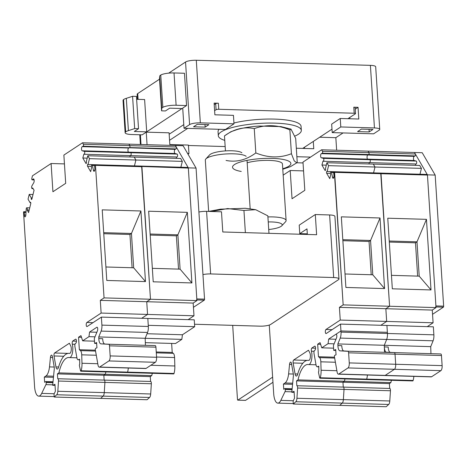 <?xml version="1.0" encoding="UTF-8"?>
<svg xmlns="http://www.w3.org/2000/svg" width="467" height="467" viewBox="0 0 467 467"><rect width="100%" height="100%" fill="white"/><g stroke="black" fill="none" stroke-linecap="round" stroke-linejoin="round"><path stroke-width="0.7" d="M293.142 362.964A2.049 0.747 -88.3 0 1 293.696 359.987L308.494 350.221L293.696 359.987A2.049 0.747 -88.3 0 0 293.142 362.964L295.068 373.927A4.139 1.512 -88.3 0 0 296.329 376.069A4.139 1.512 -88.3 0 1 295.068 373.927L293.142 362.964A2.049 0.747 -88.3 0 1 293.696 359.987L308.494 350.221L293.696 359.987A2.049 0.747 -88.3 0 0 293.142 362.964L295.068 373.927A4.139 1.512 -88.3 0 0 296.329 376.069A4.139 1.512 -88.3 0 1 295.068 373.927L293.142 362.964A2.049 0.747 -88.3 0 1 293.696 359.987L308.494 350.221L309.831 352.859A4.139 1.512 -88.3 0 1 310.298 357.518A4.139 1.512 -88.3 0 1 308.769 360.401A4.139 1.512 -88.3 0 1 308.687 360.396A33.256 12.171 -88.3 0 0 308.039 360.326A33.256 12.171 -88.3 0 1 308.687 360.396A4.139 1.512 -88.3 0 0 308.769 360.401A4.139 1.512 -88.3 0 1 308.687 360.396A33.256 12.171 -88.3 0 0 308.039 360.326A33.256 12.171 -88.3 0 1 308.687 360.396A4.139 1.512 -88.3 0 0 308.769 360.401A4.139 1.512 -88.3 0 1 308.687 360.396A33.256 12.171 -88.3 0 0 308.039 360.326A33.256 12.171 -88.3 0 0 297.625 374.33A4.139 1.512 -88.3 0 1 296.329 376.069A4.139 1.512 -88.3 0 0 297.625 374.33A33.256 12.171 -88.3 0 1 308.039 360.326A33.256 12.171 -88.3 0 0 297.625 374.33A4.139 1.512 -88.3 0 1 296.329 376.069A4.139 1.512 -88.3 0 0 297.625 374.33A33.256 12.171 -88.3 0 1 308.039 360.326A33.256 12.171 -88.3 0 0 297.625 374.33A4.139 1.512 -88.3 0 1 296.329 376.069A4.139 1.512 -88.3 0 1 295.068 373.927L293.142 362.964L302.844 363.244M269.261 325.055L273.691 393.64A12.469 4.565 -88.3 0 0 277.836 403.126A12.469 4.565 -88.3 0 0 280.819 400.377L285.022 391.632A2.078 0.759 -88.3 0 0 285.337 389.519L285.319 389.32A1.039 0.379 -88.3 0 0 284.975 388.526A1.039 0.379 -88.3 0 0 284.882 388.556L283.755 389.303L283.416 384.055L285.051 382.975A12.469 4.565 -88.3 0 0 288.618 373.898L289.552 364.377A2.837 1.039 91.7 0 1 290.637 362.094A2.837 1.039 91.7 0 1 291.501 363.565L293.258 373.559A4.139 1.512 91.7 0 1 293.346 376.355L291.793 392.28L294.07 391.328L294.514 398.188L293.13 401.06L293.323 404.019L295.821 401.748A4.156 1.524 -88.3 0 0 296.936 398.263L297.602 388.036A2.078 0.759 -88.3 0 0 296.907 385.736A2.078 0.759 -88.3 0 0 296.843 385.742L296.527 380.879L298.016 379.899A29.082 10.642 91.7 0 1 307.916 364.499A29.082 10.642 91.7 0 1 308.483 364.558A8.313 3.041 -88.3 0 0 308.646 364.575A8.313 3.041 -88.3 0 0 311.518 359.975A8.313 3.041 -88.3 0 0 311.431 351.196A2.049 0.747 91.7 0 1 311.781 348.096L314.653 346.199A2.078 0.759 91.7 0 1 314.846 346.14A2.078 0.759 91.7 0 1 315.546 347.979A2.078 0.759 91.7 0 1 314.916 350.232L314.571 350.46A2.078 0.759 -88.3 0 0 314.011 353.478L315.978 364.634A4.156 1.524 -88.3 0 0 317.239 366.788A4.156 1.524 -88.3 0 0 317.49 366.735L318.768 366.204L318.821 371.212A1.039 0.379 -88.3 0 0 318.558 372.8L319.644 377.739A1.039 0.379 -88.3 0 0 319.948 378.2A1.039 0.379 -88.3 0 0 320.274 377.756A10.391 3.8 -88.3 0 0 321.092 370.255L320.829 361.82A5.195 1.903 -88.3 0 0 319.586 357.629L318.471 356.724L317.659 344.22L320.064 342.632L321.757 347.822L328.079 343.654L328.686 339.048L340.945 330.957L340.501 324.104L326.223 333.52A2.078 0.759 91.7 0 1 326.03 333.578A2.078 0.759 91.7 0 1 325.33 331.739A2.078 0.759 91.7 0 1 325.96 329.486L340.239 320.064L339.416 307.356L343.163 304.887L334.319 171.885A1.039 0.379 -88.3 0 0 334.133 171.733A1.039 0.379 -88.3 0 0 333.73 173.076L333.94 175.51A2.078 0.759 91.7 0 1 333.152 178.318A2.078 0.759 91.7 0 1 332.522 177.238L331.512 172.51A1.454 0.531 -88.3 0 0 331.068 171.751A1.454 0.531 -88.3 0 0 330.525 172.808A1.454 0.531 -88.3 0 0 330.718 174.448L329.766 178.639L326.684 173.286A1.039 0.379 91.7 0 1 326.55 172.113A1.039 0.379 91.7 0 1 326.935 171.36A1.039 0.379 91.7 0 1 327.128 171.512L328.581 165.657L326.9 162.744L325.446 168.593A1.039 0.379 91.7 0 1 325.587 169.766A1.039 0.379 91.7 0 1 325.195 170.519A1.039 0.379 91.7 0 1 325.003 170.367L321.926 165.02L323.001 161.051A1.454 0.531 -88.3 0 0 323.269 161.261A1.454 0.531 -88.3 0 0 323.841 159.831A1.454 0.531 -88.3 0 0 323.357 158.354L321.319 157.788A2.078 0.759 91.7 0 1 320.625 155.803A2.078 0.759 91.7 0 1 321.349 153.643L322.288 153.194A1.039 0.379 -88.3 0 0 322.633 152.382A1.039 0.379 -88.3 0 0 322.487 151.273L321.623 149.784L302.984 162.084L304.811 190.326L292.038 198.749L290.211 170.513L283.171 175.154L290.211 170.513L303.55 170.899L290.211 170.513L283.171 175.154L290.211 170.513L303.55 170.899L290.211 170.513L283.171 175.154M293.294 403.581L277.836 403.126A12.469 4.565 -88.3 0 1 273.691 393.64A12.469 4.565 -88.3 0 0 277.836 403.126A12.469 4.565 -88.3 0 1 273.691 393.64A12.469 4.565 -88.3 0 0 277.836 403.126A12.469 4.565 -88.3 0 0 280.819 400.377L285.022 391.632A2.078 0.759 -88.3 0 0 285.337 389.519L285.319 389.32A1.039 0.379 -88.3 0 0 284.975 388.526A1.039 0.379 -88.3 0 0 284.882 388.556L283.755 389.303L283.416 384.055L285.051 382.975A12.469 4.565 -88.3 0 0 288.618 373.898L289.552 364.377A2.837 1.039 91.7 0 1 290.637 362.094A2.837 1.039 91.7 0 1 291.501 363.565L293.258 373.559A4.139 1.512 91.7 0 1 293.346 376.355L291.793 392.28L294.07 391.328L294.514 398.188L293.13 401.06L293.323 404.019L295.821 401.748A4.156 1.524 -88.3 0 0 296.936 398.263L297.602 388.036A2.078 0.759 -88.3 0 0 296.907 385.736A2.078 0.759 -88.3 0 0 296.843 385.742L296.527 380.879L298.016 379.899A29.082 10.642 91.7 0 1 307.916 364.499A29.082 10.642 91.7 0 1 308.483 364.558A8.313 3.041 -88.3 0 0 308.646 364.575A8.313 3.041 -88.3 0 0 311.518 359.975A8.313 3.041 -88.3 0 0 311.431 351.196A2.049 0.747 91.7 0 1 311.781 348.096L314.653 346.199A2.078 0.759 91.7 0 1 314.846 346.14A2.078 0.759 91.7 0 1 315.546 347.979A2.078 0.759 91.7 0 1 314.916 350.232L314.571 350.46A2.078 0.759 -88.3 0 0 314.011 353.478L315.978 364.634A4.156 1.524 -88.3 0 0 317.239 366.788A4.156 1.524 -88.3 0 0 317.49 366.735L318.768 366.204L318.821 371.212A1.039 0.379 -88.3 0 0 318.558 372.8L319.644 377.739A1.039 0.379 -88.3 0 0 319.948 378.2A1.039 0.379 -88.3 0 0 320.274 377.756A10.391 3.8 -88.3 0 0 321.092 370.255L320.829 361.82A5.195 1.903 -88.3 0 0 319.586 357.629L318.471 356.724L317.659 344.22L320.064 342.632L321.757 347.822L328.079 343.654L328.686 339.048L340.945 330.957L387.371 332.317L340.945 330.957L340.501 324.104L433.358 326.818L433.878 334.833A6.234 2.282 -88.3 0 1 433.09 340.805L430.726 346.642L430.942 353.671M277.836 403.126A12.469 4.565 -88.3 0 0 280.819 400.377A12.469 4.565 -88.3 0 1 277.836 403.126A12.469 4.565 -88.3 0 0 280.819 400.377L285.022 391.632A2.078 0.759 -88.3 0 0 285.337 389.519L285.319 389.32A1.039 0.379 -88.3 0 0 284.975 388.526A1.039 0.379 -88.3 0 0 284.882 388.556L283.755 389.303L283.416 384.055L285.051 382.975A12.469 4.565 -88.3 0 0 288.618 373.898L289.552 364.377A2.837 1.039 91.7 0 1 290.637 362.094A2.837 1.039 91.7 0 1 291.501 363.565L293.258 373.559A4.139 1.512 91.7 0 1 293.346 376.355L291.793 392.28L294.07 391.328L294.514 398.188L293.13 401.06L293.323 404.019L295.821 401.748A4.156 1.524 -88.3 0 0 296.936 398.263L297.602 388.036A2.078 0.759 -88.3 0 0 296.907 385.736A2.078 0.759 -88.3 0 0 296.843 385.742L296.527 380.879L298.016 379.899A29.082 10.642 91.7 0 1 307.916 364.499A29.082 10.642 91.7 0 1 308.483 364.558A8.313 3.041 -88.3 0 0 308.646 364.575A8.313 3.041 -88.3 0 0 311.518 359.975A8.313 3.041 -88.3 0 0 311.431 351.196A2.049 0.747 91.7 0 1 311.781 348.096L314.653 346.199A2.078 0.759 91.7 0 1 314.846 346.14A2.078 0.759 91.7 0 1 315.546 347.979A2.078 0.759 91.7 0 1 314.916 350.232L314.571 350.46A2.078 0.759 -88.3 0 0 314.011 353.478L315.978 364.634A4.156 1.524 -88.3 0 0 317.239 366.788A4.156 1.524 -88.3 0 0 317.49 366.735L318.768 366.204L318.821 371.212A1.039 0.379 -88.3 0 0 318.558 372.8L319.644 377.739A1.039 0.379 -88.3 0 0 319.948 378.2A1.039 0.379 -88.3 0 0 320.274 377.756A10.391 3.8 -88.3 0 0 321.092 370.255L320.829 361.82A5.195 1.903 -88.3 0 0 319.586 357.629L318.471 356.724L317.659 344.22L320.064 342.632L321.757 347.822L328.079 343.654L328.686 339.048L335.96 339.258L328.686 339.048L335.948 334.255A2.078 0.759 91.7 0 1 336.135 334.197A2.078 0.759 91.7 0 1 336.8 335.504A2.078 0.759 91.7 0 1 336.567 337.769L333.415 345.545L333.724 350.384L335.709 349.555L336.047 354.803L334.763 355.34A1.039 0.379 -88.3 0 0 334.448 356.864L337.116 372.012A4.156 1.524 -88.3 0 0 338.377 374.166A4.156 1.524 -88.3 0 0 338.756 374.044L348.02 367.932A4.156 1.524 -88.3 0 0 349.263 362.906L348.61 352.824A2.078 0.759 -88.3 0 0 347.921 351.242A2.078 0.759 -88.3 0 0 347.728 351.301L339.988 350.84A6.234 2.282 91.7 0 1 337.915 345.562L337.863 343.928L430.726 346.642M292.138 388.737L284.975 388.526A1.039 0.379 -88.3 0 1 285.319 389.32L285.337 389.519A2.078 0.759 -88.3 0 1 285.022 391.632L280.819 400.377L285.022 391.632A2.078 0.759 -88.3 0 0 285.337 389.519L285.319 389.32A1.039 0.379 -88.3 0 0 284.975 388.526A1.039 0.379 -88.3 0 0 284.882 388.556L283.755 389.303L283.416 384.055L285.051 382.975A12.469 4.565 -88.3 0 0 288.618 373.898L289.552 364.377A2.837 1.039 91.7 0 1 290.637 362.094A2.837 1.039 91.7 0 1 291.501 363.565L293.258 373.559A4.139 1.512 91.7 0 1 293.346 376.355L291.793 392.28L294.07 391.328L294.514 398.188L293.13 401.06L293.323 404.019L295.821 401.748A4.156 1.524 -88.3 0 0 296.936 398.263L297.602 388.036A2.078 0.759 -88.3 0 0 296.907 385.736A2.078 0.759 -88.3 0 0 296.843 385.742L296.527 380.879L298.016 379.899A29.082 10.642 91.7 0 1 307.916 364.499A29.082 10.642 91.7 0 1 308.483 364.558A8.313 3.041 -88.3 0 0 308.646 364.575A8.313 3.041 -88.3 0 0 311.518 359.975A8.313 3.041 -88.3 0 0 311.431 351.196A2.049 0.747 91.7 0 1 311.781 348.096L314.653 346.199A2.078 0.759 91.7 0 1 314.846 346.14A2.078 0.759 91.7 0 1 315.546 347.979A2.078 0.759 91.7 0 1 314.916 350.232L314.571 350.46A2.078 0.759 -88.3 0 0 314.011 353.478L315.978 364.634A4.156 1.524 -88.3 0 0 317.239 366.788A4.156 1.524 -88.3 0 0 317.49 366.735L318.768 366.204L318.821 371.212A1.039 0.379 -88.3 0 0 318.558 372.8L319.644 377.739A1.039 0.379 -88.3 0 0 319.948 378.2A1.039 0.379 -88.3 0 0 320.274 377.756A10.391 3.8 -88.3 0 0 321.092 370.255L320.829 361.82A5.195 1.903 -88.3 0 0 319.586 357.629L318.471 356.724L317.659 344.22L320.064 342.632L321.757 347.822L328.079 343.654L328.686 339.048L335.948 334.255A2.078 0.759 91.7 0 1 336.135 334.197A2.078 0.759 91.7 0 1 336.8 335.504A2.078 0.759 91.7 0 1 336.567 337.769L333.415 345.545L333.724 350.384L335.709 349.555L336.047 354.803L334.763 355.34A1.039 0.379 -88.3 0 0 334.448 356.864L337.116 372.012A4.156 1.524 -88.3 0 0 338.377 374.166A4.156 1.524 -88.3 0 0 338.756 374.044L348.02 367.932A4.156 1.524 -88.3 0 0 349.263 362.906L348.61 352.824A2.078 0.759 -88.3 0 0 347.921 351.242A2.078 0.759 -88.3 0 0 347.728 351.301L339.988 350.84A6.234 2.282 91.7 0 1 337.915 345.562L337.863 343.928L340.233 338.09A6.234 2.282 -88.3 0 0 341.015 332.113L340.501 324.104L386.927 325.458L387.447 333.473L386.927 325.458L387.371 332.317L340.945 330.957L340.501 324.104L326.223 333.52A2.078 0.759 91.7 0 1 326.03 333.578A2.078 0.759 91.7 0 1 325.33 331.739A2.078 0.759 91.7 0 1 325.96 329.486L340.239 320.064L386.67 321.424L385.847 308.716L389.589 306.247L380.751 173.239A1.039 0.379 -88.3 0 0 380.558 173.094L334.133 171.733A1.039 0.379 -88.3 0 0 333.73 173.076L333.94 175.51A2.078 0.759 91.7 0 1 333.152 178.318A2.078 0.759 91.7 0 1 332.522 177.238L333.847 177.273L332.522 177.238L331.512 172.51L333.73 172.574L331.512 172.51A1.454 0.531 -88.3 0 0 331.068 171.751A1.454 0.531 -88.3 0 0 330.525 172.808A1.454 0.531 -88.3 0 0 330.718 174.448L329.766 178.639L326.684 173.286A1.039 0.379 91.7 0 1 326.55 172.113A1.039 0.379 91.7 0 1 326.935 171.36A1.039 0.379 91.7 0 1 327.128 171.512L373.553 172.872L375.007 167.017L373.331 164.098L419.757 165.458L421.438 168.377L375.007 167.017L373.331 164.098L326.9 162.744L325.446 168.593A1.039 0.379 91.7 0 1 325.587 169.766A1.039 0.379 91.7 0 1 325.195 170.519A1.039 0.379 91.7 0 1 325.003 170.367L321.926 165.02L326.305 165.149L321.926 165.02L323.001 161.051A1.454 0.531 -88.3 0 0 323.269 161.261A1.454 0.531 -88.3 0 0 323.841 159.831A1.454 0.531 -88.3 0 0 323.357 158.354L369.788 159.714L367.745 159.142A2.078 0.759 91.7 0 1 367.056 157.163A2.078 0.759 91.7 0 1 367.78 155.003L368.714 154.548A1.039 0.379 -88.3 0 0 369.064 153.736A1.039 0.379 -88.3 0 0 368.918 152.633L368.054 151.145L414.486 152.499L427.433 174.845L435.909 305.92A0.835 0.304 91.7 0 1 435.664 306.924M371.207 274.748L369.053 241.468L371.207 274.748L369.053 241.468L371.207 274.748L369.053 241.468L370.559 240.476L342.807 239.664M369.053 241.468L342.871 240.698L369.053 241.468L370.559 240.476L372.777 274.794L370.559 240.476L380.021 217.984L341.33 216.851L345.895 287.45L384.586 288.583L380.021 217.984L370.559 240.476L369.053 241.468L342.871 240.698L369.053 241.468L370.559 240.476L372.777 274.794L370.559 240.476L380.021 217.984L341.33 216.851L345.895 287.45L384.586 288.583L372.777 274.794L370.559 240.476L380.021 217.984L341.33 216.851L345.895 287.45L384.586 288.583L380.021 217.984L341.33 216.851L345.895 287.45L384.586 288.583L372.777 274.794L345.025 273.983L372.777 274.794L345.025 273.983L372.777 274.794L384.586 288.583L380.021 217.984L370.559 240.476L369.053 241.468L342.871 240.698M284.975 388.526A1.039 0.379 -88.3 0 0 284.882 388.556L283.755 389.303L283.416 384.055L285.051 382.975A12.469 4.565 -88.3 0 0 288.618 373.898L289.552 364.377A2.837 1.039 91.7 0 1 290.637 362.094A2.837 1.039 91.7 0 1 291.501 363.565L293.258 373.559A4.139 1.512 91.7 0 1 293.346 376.355L291.793 392.28L294.07 391.328L294.514 398.188L293.13 401.06L293.323 404.019L295.821 401.748A4.156 1.524 -88.3 0 0 296.936 398.263L297.602 388.036A2.078 0.759 -88.3 0 0 296.907 385.736A2.078 0.759 -88.3 0 0 296.843 385.742L296.527 380.879L298.016 379.899A29.082 10.642 91.7 0 1 307.916 364.499A29.082 10.642 91.7 0 1 308.483 364.558A8.313 3.041 -88.3 0 0 308.646 364.575A8.313 3.041 -88.3 0 0 311.518 359.975A8.313 3.041 -88.3 0 0 311.431 351.196A2.049 0.747 91.7 0 1 311.781 348.096L314.653 346.199A2.078 0.759 91.7 0 1 314.846 346.14A2.078 0.759 91.7 0 1 315.546 347.979A2.078 0.759 91.7 0 1 314.916 350.232L314.571 350.46A2.078 0.759 -88.3 0 0 314.011 353.478L315.978 364.634A4.156 1.524 -88.3 0 0 317.239 366.788A4.156 1.524 -88.3 0 0 317.49 366.735L318.768 366.204L318.821 371.212A1.039 0.379 -88.3 0 0 318.558 372.8L319.644 377.739A1.039 0.379 -88.3 0 0 319.948 378.2A1.039 0.379 -88.3 0 0 320.274 377.756A10.391 3.8 -88.3 0 0 321.092 370.255L320.829 361.82A5.195 1.903 -88.3 0 0 319.586 357.629L318.471 356.724L317.659 344.22L320.064 342.632L321.757 347.822L328.079 343.654L334.109 343.829L328.079 343.654L334.109 343.829L328.079 343.654L328.686 339.048L335.96 339.258L328.686 339.048L340.945 330.957M321.757 347.822L333.584 348.172M366.075 379.099A1.039 0.379 -88.3 0 0 366.373 379.56A1.039 0.379 -88.3 0 0 366.7 379.111A10.391 3.8 -88.3 0 0 367.424 375.013A10.391 3.8 -88.3 0 1 366.7 379.111A10.391 3.8 -88.3 0 0 367.424 375.013A10.391 3.8 -88.3 0 1 366.7 379.111A10.391 3.8 -88.3 0 0 367.424 375.013A10.391 3.8 -88.3 0 1 366.7 379.111L413.132 380.471A10.391 3.8 -88.3 0 0 413.855 376.373M296.527 380.879L342.959 382.234L343.268 387.09L342.959 382.234L296.527 380.879L342.959 382.234L343.268 387.09L342.959 382.234L296.527 380.879L342.959 382.234L343.268 387.09L342.959 382.234L344.448 381.253A29.082 10.642 91.7 0 1 345.008 378.935A29.082 10.642 91.7 0 0 344.448 381.253L390.873 382.613A29.082 10.642 91.7 0 1 391.439 380.296M293.323 404.019L339.754 405.379L293.323 404.019L339.754 405.379L293.323 404.019L339.754 405.379L342.253 403.109A4.156 1.524 -88.3 0 0 343.362 399.624L344.027 389.396A2.078 0.759 -88.3 0 0 343.338 387.096A2.078 0.759 -88.3 0 0 343.268 387.102A2.078 0.759 -88.3 0 1 343.338 387.096A2.078 0.759 -88.3 0 0 343.268 387.102A2.078 0.759 -88.3 0 1 343.338 387.096A2.078 0.759 -88.3 0 0 343.268 387.102A2.078 0.759 -88.3 0 1 343.338 387.096L296.907 385.736M369.432 162.405A1.454 0.531 -88.3 0 0 369.695 162.621A1.454 0.531 -88.3 0 0 370.273 161.191A1.454 0.531 -88.3 0 0 369.788 159.714L367.745 159.142L414.176 160.502A2.078 0.759 91.7 0 1 413.482 158.523A2.078 0.759 91.7 0 1 414.211 156.363L415.145 155.908A1.039 0.379 -88.3 0 0 415.496 155.097A1.039 0.379 -88.3 0 0 415.344 153.987L414.486 152.499L422.221 152.727L435.174 175.072L443.65 306.148A0.835 0.304 91.7 0 1 443.399 307.152L432.547 314.309M368.953 163.97L369.292 162.609L368.953 163.97M391.982 352.527L386.419 352.2A6.234 2.282 91.7 0 1 384.347 346.923L384.294 345.288L337.863 343.928L340.233 338.09A6.234 2.282 -88.3 0 0 341.015 332.113L340.501 324.104L326.223 333.52A2.078 0.759 91.7 0 1 326.03 333.578A2.078 0.759 91.7 0 1 325.33 331.739A2.078 0.759 91.7 0 1 325.96 329.486L340.239 320.064L386.67 321.424L380.821 325.283L386.67 321.424L380.821 325.283L386.67 321.424L385.847 308.716L389.589 306.247L381.019 173.706L427.451 175.067L427.177 174.6A1.039 0.379 -88.3 0 0 426.99 174.448L334.133 171.733A1.039 0.379 -88.3 0 0 333.73 173.076L333.94 175.51A2.078 0.759 91.7 0 1 333.152 178.318A2.078 0.759 91.7 0 1 332.522 177.238L331.512 172.51A1.454 0.531 -88.3 0 0 331.068 171.751A1.454 0.531 -88.3 0 0 330.525 172.808A1.454 0.531 -88.3 0 0 330.718 174.448L329.766 178.639L326.684 173.286A1.039 0.379 91.7 0 1 326.55 172.113A1.039 0.379 91.7 0 1 326.935 171.36A1.039 0.379 91.7 0 1 327.128 171.512L328.581 165.657L375.007 167.017L373.331 164.098L326.9 162.744L325.446 168.593A1.039 0.379 91.7 0 1 325.587 169.766A1.039 0.379 91.7 0 1 325.195 170.519A1.039 0.379 91.7 0 1 325.003 170.367L321.926 165.02L323.001 161.051A1.454 0.531 -88.3 0 0 323.269 161.261A1.454 0.531 -88.3 0 0 323.841 159.831A1.454 0.531 -88.3 0 0 323.357 158.354L321.319 157.788L367.745 159.142A2.078 0.759 91.7 0 1 367.056 157.163A2.078 0.759 91.7 0 1 367.78 155.003L368.714 154.548A1.039 0.379 -88.3 0 0 369.064 153.736A1.039 0.379 -88.3 0 0 368.918 152.633L368.054 151.145L321.623 149.784L302.984 162.084L304.811 190.326L292.038 198.749L290.211 170.513L303.55 170.899M340.239 320.064L386.67 321.424L385.847 308.716L339.416 307.356L343.163 304.887L339.416 307.356L340.239 320.064L386.67 321.424L380.821 325.283L386.67 321.424L340.239 320.064L339.416 307.356L340.239 320.064L325.96 329.486A2.078 0.759 91.7 0 0 325.33 331.739A2.078 0.759 91.7 0 0 326.03 333.578A2.078 0.759 91.7 0 0 326.223 333.52L340.501 324.104L386.927 325.458L340.501 324.104L326.223 333.52A2.078 0.759 91.7 0 1 326.03 333.578A2.078 0.759 91.7 0 1 325.33 331.739A2.078 0.759 91.7 0 1 325.96 329.486L340.239 320.064L339.416 307.356L432.273 310.076L436.02 307.607L427.451 175.067M427.252 326.637L433.096 322.785L386.67 321.424L385.847 308.716L339.416 307.356L343.163 304.887L436.02 307.607M339.416 307.356L385.847 308.716L386.67 321.424L385.847 308.716L339.416 307.356L343.163 304.887L334.594 172.352L381.019 173.706L380.751 173.239A1.039 0.379 -88.3 0 0 380.558 173.094L334.133 171.733A1.039 0.379 -88.3 0 0 333.73 173.076L333.94 175.51A2.078 0.759 91.7 0 1 333.152 178.318A2.078 0.759 91.7 0 1 332.522 177.238L333.847 177.273L332.522 177.238L331.512 172.51L333.73 172.574L331.512 172.51A1.454 0.531 -88.3 0 0 331.068 171.751A1.454 0.531 -88.3 0 0 330.525 172.808A1.454 0.531 -88.3 0 0 330.718 174.448L329.766 178.639L326.684 173.286A1.039 0.379 91.7 0 1 326.55 172.113A1.039 0.379 91.7 0 1 326.935 171.36A1.039 0.379 91.7 0 1 327.128 171.512L373.553 172.872L375.007 167.017L373.331 164.098L326.9 162.744L325.446 168.593A1.039 0.379 91.7 0 1 325.587 169.766A1.039 0.379 91.7 0 1 325.195 170.519A1.039 0.379 91.7 0 1 325.003 170.367L321.926 165.02L326.305 165.149L321.926 165.02L323.001 161.051A1.454 0.531 -88.3 0 0 323.269 161.261A1.454 0.531 -88.3 0 0 323.841 159.831A1.454 0.531 -88.3 0 0 323.357 158.354L416.214 161.068L414.176 160.502M343.163 304.887L389.589 306.247L385.847 308.716L389.589 306.247L343.163 304.887L334.594 172.352L343.163 304.887L389.589 306.247L385.847 308.716L389.589 306.247L343.163 304.887L334.319 171.885A1.039 0.379 -88.3 0 0 334.133 171.733A1.039 0.379 -88.3 0 0 333.73 173.076L333.94 175.51A2.078 0.759 91.7 0 1 333.152 178.318A2.078 0.759 91.7 0 1 332.522 177.238L331.512 172.51A1.454 0.531 -88.3 0 0 331.068 171.751A1.454 0.531 -88.3 0 0 330.525 172.808A1.454 0.531 -88.3 0 0 330.718 174.448L329.766 178.639L326.684 173.286A1.039 0.379 91.7 0 1 326.55 172.113A1.039 0.379 91.7 0 1 326.935 171.36A1.039 0.379 91.7 0 1 327.128 171.512L328.581 165.657L326.9 162.744L325.446 168.593A1.039 0.379 91.7 0 1 325.587 169.766A1.039 0.379 91.7 0 1 325.195 170.519A1.039 0.379 91.7 0 1 325.003 170.367L321.926 165.02L323.001 161.051A1.454 0.531 -88.3 0 0 323.269 161.261A1.454 0.531 -88.3 0 0 323.841 159.831A1.454 0.531 -88.3 0 0 323.357 158.354L321.319 157.788A2.078 0.759 91.7 0 1 320.625 155.803A2.078 0.759 91.7 0 1 321.349 153.643L414.211 156.363M416.214 161.068A1.454 0.531 -88.3 0 1 416.698 162.551A1.454 0.531 -88.3 0 1 416.126 163.975L369.695 162.621A1.454 0.531 -88.3 0 0 370.273 161.191A1.454 0.531 -88.3 0 0 369.788 159.714L323.357 158.354L321.319 157.788A2.078 0.759 91.7 0 1 320.625 155.803A2.078 0.759 91.7 0 1 321.349 153.643L322.288 153.194L415.145 155.908M283.416 384.055L292.57 384.323M288.618 373.898L293.329 374.032M291.793 392.28L294.134 392.35M298.016 379.899L344.448 381.253L342.959 382.234L344.448 381.253L298.016 379.899L344.448 381.253L342.959 382.234L344.448 381.253L298.016 379.899L344.448 381.253A29.082 10.642 91.7 0 1 345.008 378.935A29.082 10.642 91.7 0 0 344.448 381.253A29.082 10.642 91.7 0 1 345.008 378.935A29.082 10.642 91.7 0 0 344.448 381.253L342.959 382.234L389.385 383.594L390.873 382.613M311.781 348.096L315.546 348.207M318.471 356.724L334.506 357.191M317.659 344.22L320.607 344.302M386.419 352.2L395.853 352.643M390.284 352.311A6.234 2.282 91.7 0 1 388.211 347.034L384.347 346.923M394.352 352.597L347.921 351.242L394.352 352.597A2.078 0.759 -88.3 0 1 395.041 354.179A2.078 0.759 -88.3 0 0 394.352 352.597A2.078 0.759 -88.3 0 1 395.041 354.179L348.61 352.824L395.041 354.179L395.695 364.266L395.041 354.179L395.695 364.266L349.263 362.906L395.695 364.266A4.156 1.524 -88.3 0 1 394.452 369.292A4.156 1.524 -88.3 0 0 395.695 364.266A4.156 1.524 -88.3 0 1 394.452 369.292L348.02 367.932L394.452 369.292L385.187 375.404L394.452 369.292L385.187 375.404L338.756 374.044L385.187 375.404A4.156 1.524 -88.3 0 1 384.808 375.521A4.156 1.524 -88.3 0 0 385.187 375.404A4.156 1.524 -88.3 0 1 384.808 375.521L431.234 376.881A4.156 1.524 -88.3 0 0 431.619 376.764L440.883 370.652A4.156 1.524 -88.3 0 0 442.121 365.626L441.473 355.539A2.078 0.759 -88.3 0 0 440.778 353.957L394.352 352.597A2.078 0.759 -88.3 0 0 394.16 352.661M417.638 276.108L415.484 242.822L416.99 241.83L389.233 241.019M415.484 242.822L389.303 242.058M419.208 276.155L416.99 241.83L426.453 219.338L387.762 218.206L392.327 288.81L431.018 289.943L419.208 276.155L391.457 275.343M431.018 289.943L426.453 219.338M415.379 165.33L415.718 163.964M327.128 171.512L373.553 172.872L327.128 171.512L328.581 165.657L327.128 171.512L373.553 172.872L419.985 174.232L421.438 168.377M433.096 322.785L432.273 310.076M384.294 345.288L386.664 339.445L384.294 345.288L384.516 352.311L384.294 345.288L386.664 339.445A6.234 2.282 -88.3 0 0 387.447 333.473L386.927 325.458L340.501 324.104M320.274 377.756L366.7 379.111A1.039 0.379 -88.3 0 1 366.373 379.56A1.039 0.379 -88.3 0 0 366.7 379.111A1.039 0.379 -88.3 0 1 366.373 379.56A1.039 0.379 -88.3 0 0 366.7 379.111A1.039 0.379 -88.3 0 1 366.373 379.56L412.805 380.92A1.039 0.379 -88.3 0 0 413.132 380.471M343.408 387.102L389.7 388.456L389.385 383.594M295.821 401.748L342.253 403.109L295.821 401.748L342.253 403.109L295.821 401.748L342.253 403.109L339.754 405.379L342.253 403.109L339.754 405.379L342.253 403.109L339.754 405.379L386.18 406.739L388.684 404.469A4.156 1.524 -88.3 0 0 389.793 400.984L390.459 390.756A2.078 0.759 -88.3 0 0 389.77 388.451A2.078 0.759 -88.3 0 0 389.7 388.456M388.684 404.469L342.253 403.109A4.156 1.524 -88.3 0 0 343.362 399.624A4.156 1.524 -88.3 0 1 342.253 403.109A4.156 1.524 -88.3 0 0 343.362 399.624A4.156 1.524 -88.3 0 1 342.253 403.109A4.156 1.524 -88.3 0 0 343.362 399.624L344.027 389.396A2.078 0.759 -88.3 0 0 343.338 387.096A2.078 0.759 -88.3 0 1 344.027 389.396A2.078 0.759 -88.3 0 0 343.338 387.096A2.078 0.759 -88.3 0 1 344.027 389.396A2.078 0.759 -88.3 0 0 343.338 387.096L389.77 388.451M148.261 325.324L147.817 318.465L194.249 319.825L194.692 326.678L148.261 325.324M82.204 150.788A2.078 0.759 91.7 0 1 81.515 148.81A2.078 0.759 91.7 0 1 82.239 146.65L83.179 146.194A1.039 0.379 -88.3 0 0 83.523 145.383A1.039 0.379 -88.3 0 0 83.377 144.274L82.513 142.785L63.874 155.085L65.695 183.327L52.923 191.756L51.101 163.514L32.456 175.814L31.849 178.271A1.039 0.379 -88.3 0 0 31.814 179.316A1.039 0.379 -88.3 0 0 32.13 179.848A1.039 0.379 -88.3 0 0 32.27 179.777L33.186 179.013A2.078 0.759 91.7 0 1 33.472 178.873A2.078 0.759 91.7 0 1 34.161 180.443A2.078 0.759 91.7 0 1 33.729 182.772L31.925 185.872A1.454 0.531 -88.3 0 0 31.628 187.5A1.454 0.531 -88.3 0 0 32.112 188.598A1.454 0.531 -88.3 0 0 32.591 187.897L34.073 190.18L31.908 198.995A1.039 0.379 91.7 0 1 31.563 199.497A1.039 0.379 91.7 0 1 31.248 198.965A1.039 0.379 91.7 0 1 31.283 197.92L29.223 194.389L28.038 199.193L30.098 202.725A1.039 0.379 91.7 0 1 30.443 202.223A1.039 0.379 91.7 0 1 30.758 202.754A1.039 0.379 91.7 0 1 30.723 203.799L28.563 212.608L27.168 209.963A1.454 0.531 -88.3 0 0 27.214 208.51A1.454 0.531 -88.3 0 0 26.771 207.762A1.454 0.531 -88.3 0 0 26.199 209.187L25.86 214.808A2.078 0.759 91.7 0 1 25.037 216.846A2.078 0.759 91.7 0 1 24.337 215.024L24.231 212.52A1.039 0.379 -88.3 0 0 23.881 211.668A1.039 0.379 -88.3 0 0 23.543 212.17L34.581 386.641A12.469 4.565 -88.3 0 0 38.726 396.133A12.469 4.565 -88.3 0 0 41.703 393.383L45.906 384.639A2.078 0.759 -88.3 0 0 46.227 382.526L46.21 382.321A1.039 0.379 -88.3 0 0 45.865 381.533A1.039 0.379 -88.3 0 0 45.772 381.562L44.645 382.304L44.307 377.062L45.941 375.982A12.469 4.565 -88.3 0 0 49.508 366.899L50.442 357.383A2.837 1.039 91.7 0 1 51.528 355.101A2.837 1.039 91.7 0 1 52.392 356.566L54.149 366.566A4.139 1.512 91.7 0 1 54.236 369.362L52.678 385.287L54.96 384.329L55.404 391.194L54.02 394.066L54.213 397.026L56.711 394.755A4.156 1.524 -88.3 0 0 57.826 391.27L58.492 381.043A2.078 0.759 -88.3 0 0 57.797 378.743A2.078 0.759 -88.3 0 0 57.733 378.749L57.418 373.88L58.906 372.899A29.082 10.642 91.7 0 1 68.807 357.506A29.082 10.642 91.7 0 1 69.373 357.564A8.313 3.041 -88.3 0 0 69.53 357.582A8.313 3.041 -88.3 0 0 72.408 352.982A8.313 3.041 -88.3 0 0 72.315 344.202A2.049 0.747 91.7 0 1 72.671 341.097L75.543 339.205A2.078 0.759 91.7 0 1 75.736 339.147A2.078 0.759 91.7 0 1 76.436 340.986A2.078 0.759 91.7 0 1 75.806 343.239L75.461 343.467A2.078 0.759 -88.3 0 0 74.901 346.485L76.862 357.64A4.156 1.524 -88.3 0 0 78.129 359.788A4.156 1.524 -88.3 0 0 78.38 359.742L79.659 359.205L79.711 364.219A1.039 0.379 -88.3 0 0 79.448 365.801L80.534 370.745A1.039 0.379 -88.3 0 0 80.832 371.207A1.039 0.379 -88.3 0 0 81.165 370.757A10.391 3.8 -88.3 0 0 81.982 363.256L81.719 354.827A5.195 1.903 -88.3 0 0 80.476 350.635L79.355 349.73L78.549 337.221L80.954 335.633L82.647 340.828L88.969 336.654L89.576 332.049L96.832 327.262A2.078 0.759 91.7 0 1 97.025 327.204A2.078 0.759 91.7 0 1 97.691 328.511A2.078 0.759 91.7 0 1 97.457 330.776L94.305 338.546L94.614 343.391L96.599 342.562L96.938 347.804L95.647 348.341A1.039 0.379 -88.3 0 0 95.338 349.871L98.006 365.019A4.156 1.524 -88.3 0 0 99.267 367.167A4.156 1.524 -88.3 0 0 99.646 367.05L108.91 360.938A4.156 1.524 -88.3 0 0 110.154 355.912L109.5 345.825A2.078 0.759 -88.3 0 0 108.811 344.243A2.078 0.759 -88.3 0 0 108.618 344.302L100.878 343.846A6.234 2.282 91.7 0 1 98.806 338.569L98.753 336.935L101.123 331.091A6.234 2.282 -88.3 0 0 101.905 325.12L101.392 317.105L87.113 326.526A2.078 0.759 91.7 0 1 86.92 326.585A2.078 0.759 91.7 0 1 86.22 324.746A2.078 0.759 91.7 0 1 86.85 322.487L101.129 313.071L147.554 314.431L141.711 318.284L147.554 314.431L146.737 301.723L150.479 299.248L141.641 166.246A1.039 0.379 -88.3 0 0 141.448 166.094L95.023 164.734A1.039 0.379 -88.3 0 0 94.62 166.083L94.83 168.511A2.078 0.759 91.7 0 1 94.042 171.319A2.078 0.759 91.7 0 1 93.406 170.239L92.402 165.511A1.454 0.531 -88.3 0 0 91.958 164.758A1.454 0.531 -88.3 0 0 91.415 165.808A1.454 0.531 -88.3 0 0 91.608 167.455L90.656 171.64L87.574 166.293A1.039 0.379 91.7 0 1 87.434 165.12A1.039 0.379 91.7 0 1 87.825 164.366A1.039 0.379 91.7 0 1 88.018 164.518L89.471 158.663L87.79 155.745L86.337 161.6A1.039 0.379 91.7 0 1 86.471 162.773A1.039 0.379 91.7 0 1 86.086 163.526A1.039 0.379 91.7 0 1 85.893 163.374L82.817 158.027L83.891 154.052A1.454 0.531 -88.3 0 0 84.153 154.262A1.454 0.531 -88.3 0 0 84.731 152.837A1.454 0.531 -88.3 0 0 84.247 151.355L82.204 150.788L128.635 152.149A2.078 0.759 91.7 0 1 127.946 150.17A2.078 0.759 91.7 0 1 128.67 148.01L129.604 147.554A1.039 0.379 -88.3 0 0 129.954 146.743A1.039 0.379 -88.3 0 0 129.808 145.634L128.945 144.145L175.376 145.506L188.324 167.851L196.8 298.921A0.835 0.304 91.7 0 1 196.554 299.931M88.018 164.518L134.443 165.878L135.897 160.023L134.222 157.105L180.647 158.465L182.328 161.378L180.875 167.233L134.443 165.878L135.897 160.023L182.328 161.378M129.844 156.976L130.182 155.61L129.844 156.976M130.316 155.412A1.454 0.531 -88.3 0 0 130.585 155.622A1.454 0.531 -88.3 0 0 131.157 154.192A1.454 0.531 -88.3 0 0 130.678 152.715L128.635 152.149L175.067 153.509A2.078 0.759 91.7 0 1 174.372 151.524A2.078 0.759 91.7 0 1 175.096 149.364L176.036 148.915A1.039 0.379 -88.3 0 0 176.38 148.103A1.039 0.379 -88.3 0 0 176.234 146.994L175.376 145.506L183.111 145.733L196.064 168.079L204.54 299.149A0.835 0.304 91.7 0 1 204.289 300.153L193.437 307.315M54.213 397.026L100.644 398.386L103.143 396.109A4.156 1.524 -88.3 0 0 104.252 392.63L104.917 382.397A2.078 0.759 -88.3 0 0 104.229 380.097A2.078 0.759 -88.3 0 0 104.159 380.103L103.843 375.24L105.332 374.26A29.082 10.642 91.7 0 1 105.898 371.936A29.082 10.642 91.7 0 0 105.332 374.26L151.763 375.62A29.082 10.642 91.7 0 1 152.33 373.296M126.966 372.106A1.039 0.379 -88.3 0 0 127.263 372.567A1.039 0.379 -88.3 0 0 127.59 372.117A10.391 3.8 -88.3 0 0 128.314 368.019A10.391 3.8 -88.3 0 1 127.59 372.117L174.022 373.477A10.391 3.8 -88.3 0 0 174.845 365.976L174.576 357.541A5.195 1.903 -88.3 0 0 173.333 353.35L172.218 352.445L171.634 343.432M147.035 333.73L182.434 334.769L194.692 326.678M178.522 269.109L176.374 235.829L177.874 234.837L150.123 234.025M176.374 235.829L150.193 235.064M191.908 282.944L180.099 269.155L177.874 234.837L187.343 212.345L148.652 211.212L153.217 281.811L191.908 282.944L187.343 212.345M145.319 342.661L175.504 343.543L181.826 339.375L182.434 334.769M145.184 338.301L181.826 339.375M81.165 370.757L127.59 372.117A1.039 0.379 -88.3 0 1 127.263 372.567L173.695 373.921A1.039 0.379 -88.3 0 0 174.022 373.477M56.711 394.755L103.143 396.109L100.644 398.386L147.07 399.74L149.574 397.47A4.156 1.524 -88.3 0 0 150.683 393.985L151.349 383.757A2.078 0.759 -88.3 0 0 150.66 381.457A2.078 0.759 -88.3 0 0 150.59 381.463L150.275 376.6L151.763 375.62M84.247 151.355L130.678 152.715A1.454 0.531 -88.3 0 1 131.157 154.192A1.454 0.531 -88.3 0 1 130.585 155.622L177.016 156.982A1.454 0.531 -88.3 0 0 177.588 155.552A1.454 0.531 -88.3 0 0 177.104 154.075L175.067 153.509M176.269 158.336L176.608 156.97M188.067 167.606A1.039 0.379 -88.3 0 0 187.88 167.455L141.448 166.094A1.039 0.379 -88.3 0 1 141.641 166.246L188.067 167.606L188.341 168.073L196.911 300.608L193.163 303.077L193.986 315.785L188.143 319.644M101.129 313.071L100.306 300.363L146.737 301.723L147.554 314.431L193.986 315.785M100.306 300.363L104.053 297.893L150.479 299.248L146.737 301.723L193.163 303.077M104.053 297.893L95.478 165.353L141.91 166.713L150.479 299.248L196.911 300.608M95.478 165.353L95.21 164.886L188.341 168.073M82.239 146.65L128.67 148.01A2.078 0.759 91.7 0 0 127.946 150.17A2.078 0.759 91.7 0 0 128.635 152.149L130.678 152.715L177.104 154.075M83.179 146.194L175.096 149.364M83.377 144.274L129.808 145.634A1.039 0.379 -88.3 0 1 129.954 146.743A1.039 0.379 -88.3 0 1 129.604 147.554L176.036 148.915M104.293 380.109L150.59 381.463M57.418 373.88L150.275 376.6M156.241 351.978L172.218 352.445M152.341 268.344L180.099 269.155M51.101 163.514L64.44 163.905M100.878 343.846L110.311 344.29M104.748 343.957A6.234 2.282 91.7 0 1 102.676 338.68L98.806 338.569M99.267 367.167L145.692 368.527A4.156 1.524 -88.3 0 0 146.078 368.41L155.342 362.299A4.156 1.524 -88.3 0 0 156.585 357.273L155.931 347.185A2.078 0.759 -88.3 0 0 155.242 345.603L108.811 344.243M132.097 267.754L129.943 234.469L131.449 233.477L103.697 232.665M129.943 234.469L103.762 233.704M133.667 267.795L131.449 233.477L140.911 210.985L102.22 209.852L106.785 280.457L145.476 281.589L133.667 267.795L105.916 266.984M145.406 345.317L145.184 338.289L147.549 332.451A6.234 2.282 -88.3 0 0 148.337 326.474L147.817 318.465L101.392 317.105M98.753 336.935L145.184 338.289M145.476 281.589L140.911 210.985M82.513 142.785L128.945 144.145L129.808 145.634L176.234 146.994M82.817 158.027L87.189 158.155M87.79 155.745L134.222 157.105L135.897 160.023L89.471 158.663M92.402 165.511L94.62 165.581M93.406 170.239L94.737 170.28M94.614 343.391L96.657 343.449M89.576 332.049L96.85 332.265M88.969 336.654L94.999 336.835M82.647 340.828L94.474 341.173M78.549 337.221L81.497 337.308M79.355 349.73L95.396 350.197M72.671 341.097L76.436 341.208M58.906 372.899L105.332 374.26L103.843 375.24L104.159 380.097L57.867 378.749M149.574 397.47L103.143 396.109A4.156 1.524 -88.3 0 0 104.252 392.63L104.917 382.397A2.078 0.759 -88.3 0 0 104.229 380.097A2.078 0.759 -88.3 0 0 104.159 380.103M52.678 385.287L55.024 385.357M49.508 366.899L54.219 367.039M44.307 377.062L53.46 377.33M54.032 355.965A2.049 0.747 -88.3 0 1 54.581 352.994L69.385 343.227L70.721 345.866A4.139 1.512 -88.3 0 1 71.188 350.519A4.139 1.512 -88.3 0 1 69.653 353.402A4.139 1.512 -88.3 0 1 69.577 353.396A33.256 12.171 -88.3 0 0 68.929 353.332A33.256 12.171 -88.3 0 0 58.515 367.331A4.139 1.512 -88.3 0 1 57.219 369.07A4.139 1.512 -88.3 0 1 55.958 366.928L54.032 355.965L63.728 356.251M24.337 215.024L25.843 215.065M27.121 210.144L29.152 210.203M30.098 202.725L30.758 202.748M29.223 194.389L33.011 194.5M31.283 197.92L32.165 197.944M33.186 179.013L33.747 179.03M32.27 179.777L34.079 179.836M435.174 175.072L427.433 174.845M196.064 168.079L188.324 167.851M194.535 324.244L259.979 326.159A8.318 1.926 176.3 0 0 270.726 324.402L338.4 279.751A8.318 1.926 176.3 0 0 338.966 278.986A8.318 1.926 176.3 0 0 333.671 277.538L210.635 273.936A8.318 1.926 176.3 0 0 202.952 274.614M338.966 278.986L334.915 216.402A8.318 1.926 176.3 0 0 329.62 214.954L315.307 214.534L316.614 234.726L222.788 231.976L221.481 211.79L206.583 211.353A8.318 1.926 176.3 0 0 198.907 212.03M315.307 214.534L299.213 225.152L299.761 233.634L307.304 233.85M299.761 233.634L306.982 228.871L307.344 234.452M243.943 210.407L245.373 232.642M241.888 152.785A16.637 3.853 176.3 0 0 226.775 150.829A16.637 3.853 176.3 0 0 210.348 154.297A16.637 3.853 176.3 0 0 209.636 154.875L205.854 158.943A20.799 4.822 176.3 0 0 205.328 160.128L208.644 211.417M246.167 156.334A20.799 4.822 176.3 0 0 227.277 153.888A20.799 4.822 176.3 0 0 206.735 158.22A20.799 4.822 176.3 0 0 205.854 158.943M243.932 210.494L227.674 208.562L211.323 211.493M268.974 233.331L267.842 215.842L255.665 209.689L244.025 210.442M308.494 350.221L309.831 352.859A4.139 1.512 -88.3 0 1 310.298 357.518A4.139 1.512 -88.3 0 1 308.769 360.401A4.139 1.512 -88.3 0 0 310.298 357.518A4.139 1.512 -88.3 0 0 309.831 352.859L308.494 350.221L309.831 352.859A4.139 1.512 -88.3 0 1 310.298 357.518A4.139 1.512 -88.3 0 1 308.769 360.401A4.139 1.512 -88.3 0 0 310.298 357.518A4.139 1.512 -88.3 0 0 309.831 352.859L308.494 350.221M323.357 158.354L369.788 159.714A1.454 0.531 -88.3 0 1 370.273 161.191A1.454 0.531 -88.3 0 1 369.695 162.621A1.454 0.531 -88.3 0 0 370.273 161.191A1.454 0.531 -88.3 0 0 369.788 159.714A1.454 0.531 -88.3 0 1 370.273 161.191A1.454 0.531 -88.3 0 1 369.695 162.621A1.454 0.531 -88.3 0 0 370.273 161.191A1.454 0.531 -88.3 0 0 369.788 159.714L323.357 158.354L321.319 157.788A2.078 0.759 91.7 0 1 320.625 155.803A2.078 0.759 91.7 0 1 321.349 153.643L322.288 153.194A1.039 0.379 -88.3 0 0 322.633 152.382A1.039 0.379 -88.3 0 0 322.487 151.273L321.623 149.784L368.054 151.145L368.918 152.633L368.054 151.145L321.623 149.784L302.984 162.084L304.811 190.326L292.038 198.749L290.211 170.513M296.936 398.263L343.362 399.624L296.936 398.263L343.362 399.624L296.936 398.263L343.362 399.624L344.027 389.396L390.459 390.756M321.319 157.788A2.078 0.759 91.7 0 1 320.625 155.803A2.078 0.759 91.7 0 1 321.349 153.643L367.78 155.003A2.078 0.759 91.7 0 0 367.056 157.163A2.078 0.759 91.7 0 0 367.745 159.142L321.319 157.788L367.745 159.142L369.788 159.714L367.745 159.142L321.319 157.788L367.745 159.142L369.788 159.714L367.745 159.142A2.078 0.759 91.7 0 1 367.056 157.163A2.078 0.759 91.7 0 1 367.78 155.003L368.714 154.548A1.039 0.379 -88.3 0 0 369.064 153.736A1.039 0.379 -88.3 0 0 368.918 152.633L368.054 151.145L321.623 149.784L302.984 162.084L304.811 190.326L292.038 198.749L304.811 190.326L302.984 162.084L321.623 149.784L368.054 151.145L368.918 152.633L415.344 153.987M328.581 165.657L375.007 167.017L373.553 172.872L375.007 167.017L373.331 164.098L326.9 162.744L373.331 164.098L375.007 167.017L328.581 165.657L326.9 162.744L328.581 165.657L375.007 167.017L373.553 172.872L375.007 167.017L328.581 165.657L326.9 162.744M334.594 172.352L334.319 171.885L380.751 173.239L381.019 173.706L380.751 173.239L381.019 173.706L334.594 172.352L334.319 171.885L334.594 172.352L381.019 173.706L389.589 306.247L381.019 173.706L334.594 172.352L381.019 173.706L389.589 306.247L380.751 173.239A1.039 0.379 -88.3 0 0 380.558 173.094L334.133 171.733A1.039 0.379 -88.3 0 1 334.319 171.885A1.039 0.379 -88.3 0 0 334.133 171.733A1.039 0.379 -88.3 0 1 334.319 171.885L380.751 173.239A1.039 0.379 -88.3 0 0 380.558 173.094L334.133 171.733M321.349 153.643L367.78 155.003L368.714 154.548L322.288 153.194A1.039 0.379 -88.3 0 0 322.633 152.382A1.039 0.379 -88.3 0 0 322.487 151.273A1.039 0.379 -88.3 0 1 322.633 152.382A1.039 0.379 -88.3 0 1 322.288 153.194L321.349 153.643L367.78 155.003A2.078 0.759 91.7 0 0 367.056 157.163A2.078 0.759 91.7 0 0 367.745 159.142A2.078 0.759 91.7 0 1 367.056 157.163A2.078 0.759 91.7 0 1 367.78 155.003L321.349 153.643L322.288 153.194L368.714 154.548A1.039 0.379 -88.3 0 0 369.064 153.736A1.039 0.379 -88.3 0 0 368.918 152.633A1.039 0.379 -88.3 0 1 369.064 153.736A1.039 0.379 -88.3 0 1 368.714 154.548A1.039 0.379 -88.3 0 0 369.064 153.736A1.039 0.379 -88.3 0 0 368.918 152.633L322.487 151.273L321.623 149.784M343.858 350.956L349.421 351.283L343.858 350.956A6.234 2.282 91.7 0 1 341.786 345.679A6.234 2.282 91.7 0 0 343.858 350.956L339.988 350.84L343.858 350.956M387.447 333.473L341.015 332.113L387.447 333.473A6.234 2.282 -88.3 0 1 386.664 339.445L340.233 338.09L386.664 339.445A6.234 2.282 -88.3 0 0 387.447 333.473L433.878 334.833M333.724 350.384L335.767 350.443L333.724 350.384M389.793 400.984L343.362 399.624L344.027 389.396L343.362 399.624L344.027 389.396L297.602 388.036M322.288 153.194L368.714 154.548L367.78 155.003L368.714 154.548L322.288 153.194A1.039 0.379 -88.3 0 0 322.633 152.382A1.039 0.379 -88.3 0 0 322.487 151.273L368.918 152.633L322.487 151.273M334.319 171.885L380.751 173.239A1.039 0.379 -88.3 0 0 380.558 173.094A1.039 0.379 -88.3 0 1 380.751 173.239L427.177 174.6M372.777 274.794L384.586 288.583L380.021 217.984L341.33 216.851L345.895 287.45L384.586 288.583L372.777 274.794L345.025 273.983M384.586 288.583L380.021 217.984M321.926 165.02L326.305 165.149M331.512 172.51L333.73 172.574M332.522 177.238L333.847 177.273M328.686 339.048L335.96 339.258M328.079 343.654L334.109 343.829M245.42 400.342A0.835 0.304 -88.3 0 0 245.496 400.371A0.835 0.304 -88.3 0 0 245.572 400.347L272.962 382.28M232.689 325.359L237.481 399.507A0.835 0.304 -88.3 0 0 237.761 400.143A0.835 0.304 -88.3 0 0 237.837 400.12L272.629 377.167M184.027 128.273L225.427 129.487L233.996 123.831L200.337 122.844A8.318 1.926 176.3 0 0 189.59 124.601L184.027 128.273L182.72 108.087L186.555 105.56L176.112 105.25A10.397 2.411 176.3 0 0 162.849 107.34A12.609 2.919 176.3 0 0 161.786 108.618L161.582 110.837L165.452 110.948L169.661 108.169L182.042 108.531L146.702 131.852L134.321 131.49L138.53 128.711L134.665 128.594L128.407 130.637A12.609 2.919 -3.7 0 0 125.681 131.863A10.397 2.411 -3.7 0 0 125.127 132.71L123.043 100.411A10.397 2.411 -3.7 0 1 123.592 99.564A12.609 2.919 -3.7 0 1 126.318 98.339L132.575 96.295L136.446 96.406L138.53 128.711M189.59 124.601L185.545 62.018A8.318 1.926 -3.7 0 1 196.292 60.261L370.401 65.357A8.318 1.926 -3.7 0 1 375.696 66.804L379.741 129.388A8.318 1.926 -3.7 0 1 379.181 130.153L373.612 133.825L332.212 132.61L340.787 126.954L374.446 127.94A8.318 1.926 -3.7 0 1 379.741 129.388M187.617 153.509L188.954 153.55L188.405 145.068L169.83 144.525L169.077 132.815L146.253 132.149L142.19 134.829L131.747 134.519A10.397 2.411 -3.7 0 1 125.127 132.71M233.996 123.831L233.453 115.349L214.878 114.806L214.12 103.102L218.375 103.225A2.078 0.485 176.3 0 0 215.69 103.662L214.219 104.631M183.788 124.619L169.165 134.227M185.545 62.018L168.692 73.138M159.539 79.18L137.718 93.575L138.092 99.36M146.253 132.149L147.058 144.677M136.633 99.313L144.612 99.547L146.702 131.852M161.582 110.837L159.492 78.538L159.702 76.314A12.609 2.919 176.3 0 1 160.759 75.041A10.397 2.411 176.3 0 1 174.022 72.951L184.465 73.255L186.555 105.56M137.479 99.343L137.158 94.334A8.318 1.926 -3.7 0 1 137.718 93.575M303.036 162.948L296.831 162.767M304.49 147.222L304.572 148.465M188.435 145.488L225.158 146.562M296.878 156.708L310.532 157.105M347.903 118.7L355.369 113.796A2.078 0.485 176.3 0 0 355.51 113.604A2.078 0.485 176.3 0 0 354.184 113.242L218.766 109.278A2.078 0.485 176.3 0 0 216.081 109.722L214.61 110.685M355.51 113.604L355.118 107.55A2.078 0.485 176.3 0 0 353.793 107.188L358.049 107.311L358.808 119.021L340.239 118.478L340.787 126.954M332.212 132.61L331.663 124.134L340.239 118.478M372.964 129.452L369.204 131.933L357.599 131.595L361.359 129.114L372.964 129.452M193.548 126.79L197.308 124.31L208.912 124.654L205.153 127.129L193.548 126.79M302.645 148.413A2.078 0.485 176.3 0 0 302.82 148.319L331.99 129.155M187.676 128.384L169.556 140.281M224.761 140.374A41.592 9.638 -3.7 0 1 218.311 135.745A41.592 9.638 -3.7 0 1 274.859 123.136A41.592 9.638 -3.7 0 1 301.326 130.375L301.063 126.335A41.592 9.638 176.3 0 0 274.596 119.103A41.592 9.638 176.3 0 0 233.944 122.99M219.134 129.301A41.592 9.638 176.3 0 0 218.054 131.706L218.311 135.745M319.708 137.222L335.837 137.695L343.064 132.926M355.224 109.179L358.049 107.311M349.853 118.758L349.771 117.474M336.649 150.222L335.837 137.695M313.293 141.437L313.766 148.734L296.335 148.226M188.954 153.55L188.008 154.174M159.702 76.314L161.786 108.618M132.575 96.295L134.665 128.594M126.318 98.339L128.407 130.637M297.199 161.903L296.773 162.825L290.48 166.649L282.786 169.241M297.216 162.037L295.699 138.477L290.999 129.114L289.879 129.919C277.742 124.753 265.869 124.327 254.264 128.629C244.043 126.469 234.113 128.892 224.469 135.897L230.832 131.758L237.674 129.388C244.083 127.672 251.304 126.557 259.348 126.043L280.842 126.592L290.999 129.114M268.239 221.942A16.637 3.853 -3.7 0 1 281.794 225.794A16.637 3.853 -3.7 0 1 268.729 229.525M267.918 216.933A20.799 4.822 -3.7 0 1 286.102 220.541A20.799 4.822 -3.7 0 1 285.582 221.726L281.794 225.794M226.057 160.438C236.284 162.522 246.208 160.018 255.834 152.937C268.04 157.939 279.902 158.202 291.42 153.731L294.245 160.905L296.773 162.825M241.246 171.447A29.24 6.777 -3.7 0 1 240.791 161.897A29.24 6.777 -3.7 0 1 281.975 159.229A29.24 6.777 -3.7 0 1 282.757 168.768M286.102 220.541L282.447 164.01A20.799 4.822 176.3 0 0 269.214 160.391A20.799 4.822 176.3 0 0 247.183 162.79M225.444 150.905L224.469 135.897M255.834 152.937L254.264 128.629M291.42 153.731L289.879 129.919M369.041 129.336L369.204 131.933M301.326 130.375A41.592 9.638 -3.7 0 1 295.027 136.02M204.99 124.537L205.153 127.129M325.96 329.486L332.066 329.661M326.684 173.286L330.496 173.397M325.003 170.367L325.394 170.379M280.819 400.377L293.288 400.744M285.022 391.632L291.834 391.836M285.337 389.519L292.044 389.717M285.319 389.32L292.062 389.513M285.051 382.975L292.681 383.203M289.552 364.377L291.653 364.441M311.431 351.196L314.116 351.277M314.653 346.199L315.032 346.21M317.49 366.735L318.803 366.776M321.092 370.255L336.888 370.716M320.829 361.82L335.394 362.246M319.586 357.629L334.658 358.072M295.068 373.927L297.718 374.003M293.696 359.987L307.181 360.384M395.041 354.179L441.473 355.539M386.664 339.445L433.09 340.805M395.695 364.266L442.121 365.626M394.452 369.292L440.883 370.652M385.187 375.404L431.619 376.764M57.826 391.27L150.683 393.985M58.492 381.043L151.349 383.757M150.829 365.27L174.845 365.976M156.568 357.016L174.576 357.541M156.299 352.854L173.333 353.35M109.5 345.825L155.931 347.185M85.893 163.374L86.284 163.386M87.574 166.293L91.38 166.404M86.85 322.487L92.956 322.668M101.905 325.12L148.337 326.474M101.123 331.091L147.549 332.451M110.154 355.912L156.585 357.273M108.91 360.938L155.342 362.299M99.646 367.05L146.078 368.41M96.832 327.262L97.212 327.274M80.476 350.635L95.548 351.073M81.719 354.827L96.284 355.253M81.982 363.256L97.772 363.723M78.38 359.742L79.694 359.777M75.543 339.205L75.923 339.217M72.315 344.202L75 344.278M50.442 357.383L52.543 357.448M45.941 375.982L53.571 376.204M46.21 382.321L52.952 382.52M46.227 382.526L52.929 382.718M45.906 384.639L52.724 384.837M41.703 393.383L54.172 393.745M24.231 212.52L25.994 212.573M27.168 209.963L29.193 210.027M55.958 366.928L58.608 367.009M54.581 352.994L68.071 353.385M443.399 307.152L435.98 306.936M443.65 306.148L435.909 305.92M204.289 300.153L196.87 299.937M204.54 299.149L196.8 298.921M210.635 273.936L206.583 211.353M329.62 214.954L333.671 277.538M337.915 345.562L341.786 345.679L337.915 345.562M335.948 334.255L336.322 334.267L335.948 334.255M237.837 400.12L245.572 400.347M200.337 122.844L196.292 60.261M140.386 134.776L141.011 144.501M218.766 109.278L218.375 103.225M354.184 113.242L353.793 107.188M374.446 127.94L370.401 65.357M215.69 103.662L216.081 109.722M174.022 72.951L176.112 105.25M160.759 75.041L162.849 107.34M123.592 99.564L125.681 131.863M333.958 171.838L331.068 171.751M369.695 162.621L323.269 161.261M316.007 364.791L308.646 364.575M318.809 366.834L317.239 366.788M366.373 379.56L319.948 378.2M309.008 360.355L308.039 360.326M150.66 381.457L57.797 378.743M130.585 155.622L84.153 154.262M94.848 164.839L91.958 164.758M127.263 372.567L80.832 371.207M79.699 359.835L78.129 359.788M76.897 357.798L69.53 357.582M53.028 381.743L45.865 381.533M54.184 396.582L38.726 396.133M26.047 211.732L23.881 211.668M29.73 207.85L26.771 207.762M33.169 188.633L32.112 188.598M34.091 179.906L32.13 179.848M69.898 353.361L68.929 353.332M255.665 209.689L245.268 208.27L220.541 209.169L208.679 211.417M250.154 208.737L247.025 160.385M384.808 375.521L338.377 374.166L384.808 375.521M245.496 400.371L237.761 400.143M139.767 134.759L140.398 144.484"/></g></svg>
